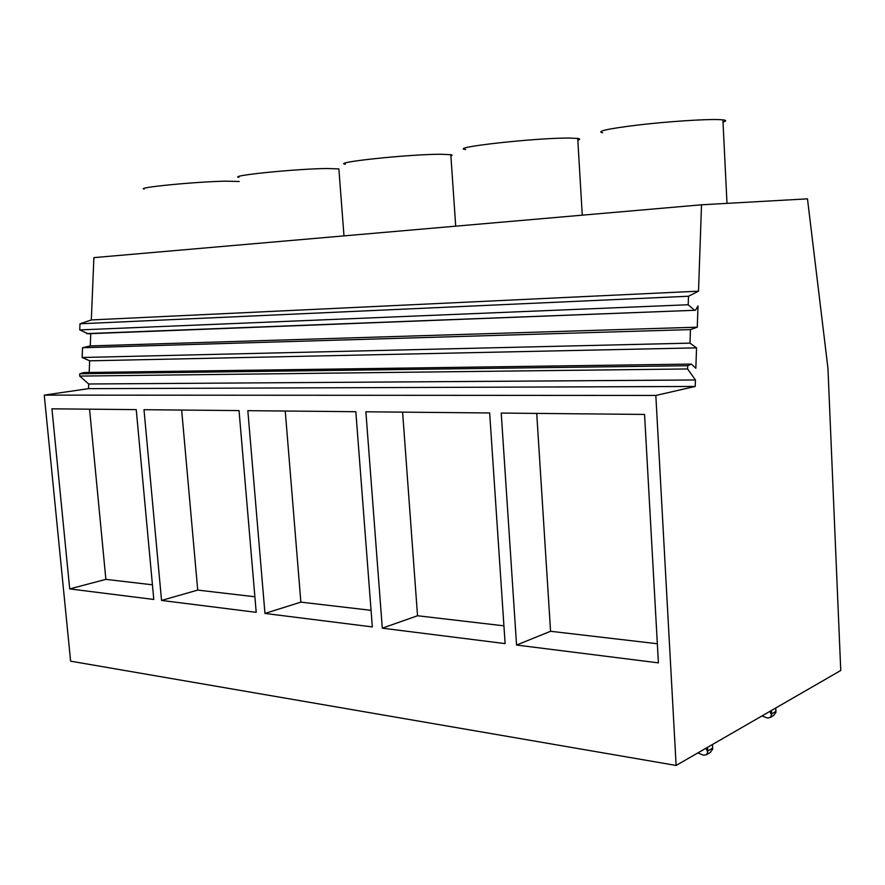 <?xml version="1.0" encoding="UTF-8"?>
<svg xmlns="http://www.w3.org/2000/svg" width="885" height="885" viewBox="0 0 885 885"><rect width="100%" height="100%" fill="white"/><g stroke="black" fill="none" stroke-linecap="round" stroke-linejoin="round"><path stroke-width="1.33" d="M86.641 333.601L695.455 310.259L88.035 333.756L79.739 329.906L79.993 323.788L91.332 319.939L93.887 257.623L701.517 204.8L807.474 198.848L827.94 368.16L840.75 670.498L676.129 765.448L655.829 395.44L44.25 395.119L70.612 661.172L676.129 765.448M79.783 373.769L687.7 365.737L691.318 364.078L83.865 372.552L79.783 373.769L79.683 376.081L88.699 383.99L88.511 388.659L44.25 395.119M89.175 372.474L89.651 360.826L696.55 347.86L695.842 368.271L691.318 364.078M90.768 333.645L90.27 345.924L82.537 347.739L82.139 357.496L89.651 360.826M91.332 319.939L698.519 291.165L701.517 204.8M144.078 189.102C135.416 187.609 195.408 181.713 225.609 181.171L239.26 181.491M69.705 588.901L51.938 408.826L136.235 409.622L153.791 599.466L69.705 588.901L105.879 579.365L89.551 409.18M264.958 613.438L372.331 626.923L355.836 411.702L247.833 410.673L264.958 613.438L300.867 602.132L285.247 411.027M161.546 600.439L256.207 612.332L239.038 410.596L144.001 409.7L161.546 600.439L197.72 590.096L181.657 410.054M505.114 643.605L489.659 412.963L365.87 411.791L382.298 628.173L505.114 643.605M516.563 645.043L501.22 413.074L644.557 414.434L658.407 662.865L516.563 645.043L550.57 631.282L536.719 413.406M88.511 388.659L695.212 386.457L655.829 395.44M695.212 386.457L695.433 379.975L88.699 383.99M79.683 376.081L687.59 368.956L695.433 379.975M687.7 365.737L687.59 368.956M82.139 357.496L689.979 343.137L696.55 347.86M82.537 347.739L690.455 329.596L689.979 343.137M90.27 345.924L697.269 327.184L690.455 329.596M697.269 327.184L698.011 305.922L695.455 310.259M79.739 329.906L688.198 304.75L694.238 310.015M79.993 323.788L688.497 296.243L688.198 304.75M698.519 291.165L688.497 296.243M105.879 579.365L152.441 584.808M602.574 132.783C595.915 131.334 607.873 128.734 638.45 124.962C667.301 121.61 703.652 119.154 718.189 119.563L722.89 119.84C726.563 120.271 726.596 121.024 723.001 122.097M550.57 631.282L657.345 643.749M238.917 177.376C227.887 175.728 295.645 168.814 326.819 168.515L338.866 168.902L338.933 169.876M197.72 590.096L254.88 596.767M345.371 164.256C331.211 162.464 408.815 154.211 440.807 154.255L451.162 154.72L452.135 155.218L450.908 155.97M300.867 602.132L371.058 610.329M465.654 149.51C447.367 147.596 537.66 137.551 570.161 138.082L577.717 138.447C580.261 138.823 580.294 139.399 577.828 140.184M382.298 628.173L417.532 615.75L402.609 412.144M417.532 615.75L503.919 625.839M771.477 710.456L771.51 715.003L769.928 711.352M775.769 707.978L775.946 712.425L773.379 715.655M761.941 715.954L767.472 718.034L770.26 717.481L771.51 715.003M707.624 747.283L707.69 752.106L705.976 748.234M710.058 752.582L712.713 749.186L712.502 744.473M697.834 752.925L703.586 755.226L706.451 754.695L707.69 752.106M771.643 713.907L775.935 711.418M712.69 748.113L707.823 750.945M726.994 203.362L722.89 119.84M343.988 235.875L338.866 168.902M455.709 226.162L450.808 154.665M582.275 215.166L577.717 138.447M770.26 717.481L773.955 715.323M710.644 752.25L706.451 754.695"/></g></svg>
